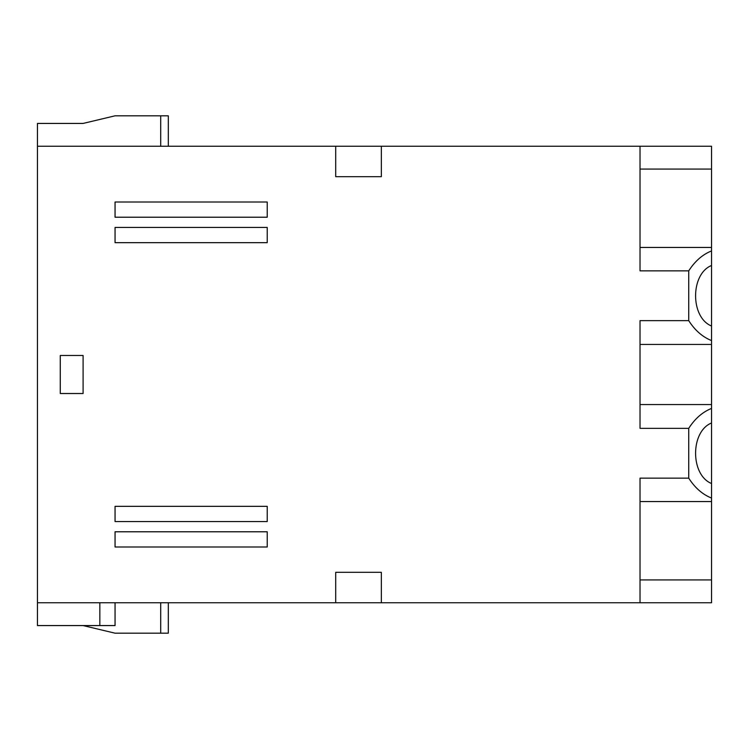 <?xml version="1.0" encoding="UTF-8"?>
<svg xmlns="http://www.w3.org/2000/svg" width="749" height="749" viewBox="0 0 749 749"><rect width="100%" height="100%" fill="white"/><g stroke="black" fill="none" stroke-linecap="round" stroke-linejoin="round"><path stroke-width="1.12" d="M115.056 506.333L115.056 521.557L267.224 521.557L267.224 506.333L115.056 506.333M115.056 531.781L115.056 546.995L267.224 546.995L267.224 531.781L115.056 531.781M335.702 146.252L335.702 176.68L381.344 176.68L381.344 146.252L37.45 146.252L37.45 123.426L83.102 123.426L115.056 115.814L168.31 115.814L168.31 146.252M168.31 602.748L168.31 633.186L115.056 633.186L83.102 625.574M115.056 202.005L115.056 217.219L267.224 217.219L267.224 202.005L115.056 202.005M640.03 579.923L711.55 579.923L711.55 483.526C690.26 474.96 690.26 431.527 711.55 422.97L711.55 146.252L640.03 146.252L640.03 270.857L688.724 270.857L688.724 320.656L640.03 320.656L640.03 428.344L688.724 428.344L688.724 478.143L640.03 478.143L640.03 602.748L37.45 602.748L37.45 625.574L115.056 625.574L115.056 602.748M115.056 242.667L267.224 242.667L267.224 227.443L115.056 227.443L115.056 242.667M381.344 602.748L381.344 572.32L335.702 572.32L335.702 602.748M37.45 146.252L37.45 602.748M381.344 146.252L640.03 146.252M83.102 355.475L60.276 355.475L60.276 393.525L83.102 393.525L83.102 355.475L83.102 393.525M640.03 602.748L711.55 602.748L711.55 579.923M640.03 247.442L711.55 247.442M688.724 270.857C694.96 261.139 702.571 254.491 711.55 250.924M640.03 501.558L711.55 501.558M711.55 483.526L711.55 422.97M711.55 326.03C690.26 317.473 690.26 274.04 711.55 265.474M711.55 498.076C702.571 494.509 694.96 487.861 688.724 478.143M688.724 428.344C694.96 418.625 702.571 411.987 711.55 408.42M711.55 340.58C702.571 337.013 694.96 330.375 688.724 320.656M711.55 404.554L640.03 404.554L711.55 404.554M711.55 344.446L640.03 344.446L711.55 344.446M160.707 633.186L160.707 602.748M160.707 146.252L160.707 115.814M99.842 602.748L99.842 625.574M711.55 169.077L640.03 169.077"/></g></svg>
